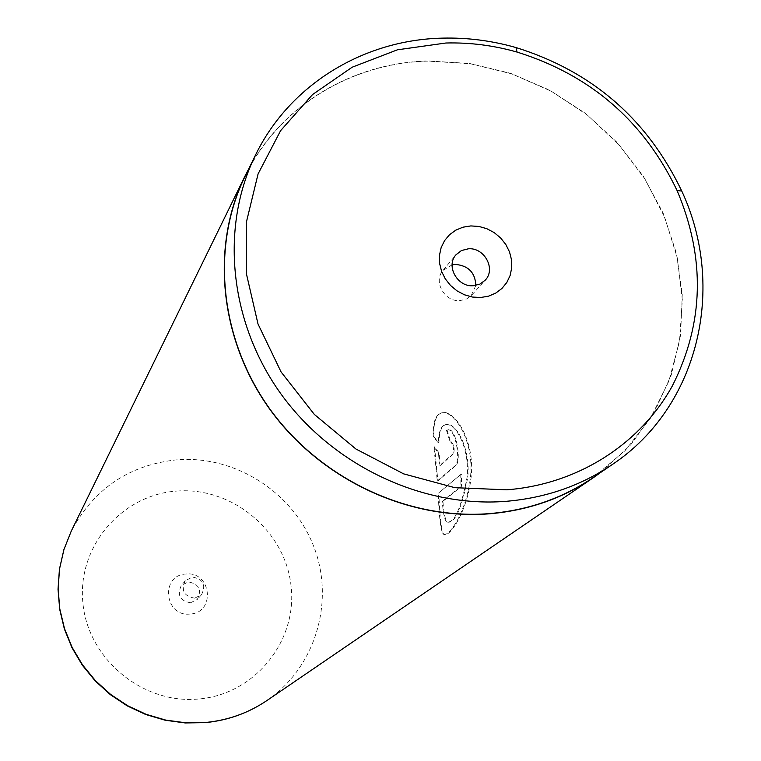 <?xml version="1.0" encoding="UTF-8"?>
<svg xmlns="http://www.w3.org/2000/svg" width="761" height="761" viewBox="0 0 761 761"><rect width="100%" height="100%" fill="white"/><g stroke="black" fill="none" stroke-linecap="round" stroke-linejoin="round"><path stroke-width="0.57" stroke-dasharray="3.81 2.85" d="M452.101 264.838L443.054 270.355C432.914 281.37 444.567 302.165 460.053 300.605L466.493 299.006L471.069 295.829L475.863 285.413M593.342 477.461L625.076 450.655L650.493 418.189L668.805 381.299L679.497 341.366L682.322 299.777L677.309 257.96L664.714 217.304L645.024 179.139L618.931 144.685L587.311 115.035L551.183 91.168L511.715 73.855L470.184 63.715L427.939 61.127C350.869 62.963 278.593 107.006 245.185 176.124M190.098 614.032C164.376 617.123 160.086 575.059 185.893 574.041C211.406 571.016 215.915 612.795 190.098 614.032M190.535 602.769C180.005 600.876 176.923 595.14 181.27 585.551L188.338 581.908C199.059 583.953 202.055 589.794 197.308 599.43L190.535 602.769M194.645 598.156C183.991 596.243 180.871 590.441 185.265 580.748L192.419 577.057C203.263 579.131 206.288 585.038 201.494 594.788L194.645 598.156M438.869 492.786L461.404 473.941L461.546 486.231L442.95 501.394C443.682 512.676 445.099 519.573 447.221 522.084C454.802 523.929 461.651 508.995 467.777 477.299C470.631 448.438 456.296 422.907 446.669 424.372C441.713 425.209 439.154 431.354 438.983 442.816L433.932 436.757C433.266 422.431 435.996 414.403 442.131 412.681C454.422 409.323 475.368 440.781 471.078 477.708C466.778 514.293 447.563 540.139 443.444 533.756C441.114 528.79 439.592 515.13 438.869 492.786L461.404 473.941M440.001 465.722L453.48 453.86C454.859 449.047 454.098 445.004 451.187 441.732L450.712 441.913L447.088 430.174L448.648 429.661C456.334 428.671 461.927 462.136 455.392 465.951L437.889 480.942L434.541 446.84L439.164 453.033L440.001 465.722L439.373 465.808L452.843 453.946C454.222 449.152 453.461 445.128 450.56 441.865L450.712 441.913M600.648 472.476L630.736 444.814L654.517 411.891L671.288 374.916L680.6 335.192L682.275 294.079L676.348 252.937L663.116 213.07L643.055 175.762L616.848 142.155L585.342 113.294L549.528 90.083L510.526 73.284L469.556 63.448L427.92 60.956C353.808 62.783 283.986 103.391 249.075 168.171M447.088 430.174L448.039 429.841C455.715 428.852 461.271 462.174 454.736 465.989L437.261 480.99L433.941 447.002L438.545 453.166L439.373 465.808M438.545 453.166L439.164 453.033M446.469 430.355L450.084 442.046M454.736 465.989L455.392 465.951M437.261 480.99L437.889 480.942M433.941 447.002L434.541 446.84M460.747 473.932L460.89 486.165L442.312 501.337C443.035 512.553 444.453 519.411 446.564 521.913C454.127 523.758 460.976 508.89 467.102 477.309C469.965 448.552 455.696 423.106 446.079 424.562C441.114 425.399 438.545 431.535 438.374 442.978L433.332 436.947C432.686 422.65 435.425 414.64 441.561 412.919C453.851 409.561 474.712 440.942 470.403 477.718C466.074 514.179 446.916 539.91 442.807 533.537C440.476 528.591 438.954 514.997 438.231 492.776M433.332 436.947L433.932 436.757M460.89 486.165L461.546 486.231M442.312 501.337L442.95 501.394M438.374 442.978L438.983 442.816M177.18 491.045C232.267 486.812 285.033 530.664 291.025 585.618C297.827 640.486 255.325 694.118 199.011 698.969C142.792 704.657 87.686 658.931 82.854 602.55C77.175 546.236 122.026 494.469 177.18 491.045M266.93 700.529C315.406 667.483 334.84 602.141 314.179 547.597C293.727 492.957 236.281 455.668 178.245 459.673C129.95 464.41 94.288 488.239 71.239 531.149M452.843 453.946L453.48 453.86M443.054 270.355L455.934 254.849M185.265 580.748L181.27 585.551M201.494 594.788L197.308 599.43M471.706 295.154L485.204 280.191M450.56 441.865L451.187 441.732M448.039 429.841L448.648 429.661M441.561 412.919L442.131 412.681M442.807 533.537L443.444 533.756M446.564 521.913L447.221 522.084M446.079 424.562L446.669 424.372"/><path stroke-width="1.14" d="M506.759 489.808C577.628 484.386 639.972 444.319 672.248 386.093C704.011 323.415 705.637 258.255 677.119 190.611C643.882 121.199 590.526 75.016 517.052 52.071C493.585 45.403 469.879 42.378 445.936 43.006L397.413 49.807L352.191 67.196L312.562 94.535L280.6 130.673L258.074 173.946L246.364 222.26L246.269 273.161L257.998 323.967L281.066 371.929L314.303 414.393L355.929 449.009L403.672 473.875L454.878 487.687L506.759 489.808M505.266 501.394C545.133 498.151 580.852 485.822 612.434 464.429C698.921 406.764 726.574 287.154 681.742 191.011C647.316 119.135 592.068 71.315 515.996 47.553C491.701 40.637 467.149 37.498 442.341 38.136C363.473 39.838 289.503 84.699 255.354 155.358C220.148 227.149 229.137 321.427 280.476 393.275C331.91 465.038 421.451 507.682 505.266 501.394M470.84 225.922L462.973 227.187L455.734 230.183L449.485 234.749L444.529 240.685L441.123 247.677L439.458 255.382L439.611 263.42L441.58 271.373L445.271 278.84L450.502 285.451L456.99 290.854L464.429 294.792L472.429 297.047L480.581 297.513L488.476 296.181L495.715 293.109L501.927 288.467L506.816 282.483L510.136 275.472L511.725 267.777L511.516 259.796L509.518 251.91L505.827 244.519L500.643 237.984L494.212 232.628L486.85 228.709L478.926 226.445L470.84 225.922M468.319 248.809L461.413 250.559L455.934 254.849C445.604 266.074 457.523 287.297 473.323 285.727L479.887 284.11L485.204 280.191C496.201 269.137 484.396 247.268 468.319 248.809M475.863 285.413C475.149 272.505 468.262 265.503 455.202 264.409L452.101 264.838M255.354 155.358L245.185 176.124C210.759 246.345 219.444 338.379 269.442 408.429C319.525 478.393 406.802 519.906 488.629 513.675C527.554 510.46 562.455 498.388 593.342 477.461L612.434 464.429M249.075 168.171L244.994 176.076C210.559 246.364 219.263 338.464 269.299 408.562C319.43 478.564 406.774 520.096 488.657 513.865C527.592 510.65 562.512 498.579 593.409 477.651L600.648 472.476M244.994 176.076L71.239 531.149L63.943 549.537L59.529 568.933L58.131 588.881L59.786 608.924L64.485 628.586L72.133 647.411L82.549 664.933L95.506 680.753L110.678 694.47L127.724 705.761L146.226 714.37L165.736 720.096L185.808 722.807L205.946 722.446C228.31 720.21 248.638 712.905 266.93 700.529C248.476 713 228.053 720.353 205.66 722.598M517.052 52.071L515.996 47.553M677.119 190.611L681.742 191.011M593.409 477.651L266.93 700.529M205.375 722.627L185.208 722.95L165.166 720.22L145.703 714.493L127.287 705.904L110.335 694.641L95.249 680.981L82.369 665.238L72 647.773L64.381 628.986L59.691 609.323L58.026 589.242L59.434 569.209L63.876 549.689L71.239 531.149"/></g></svg>
